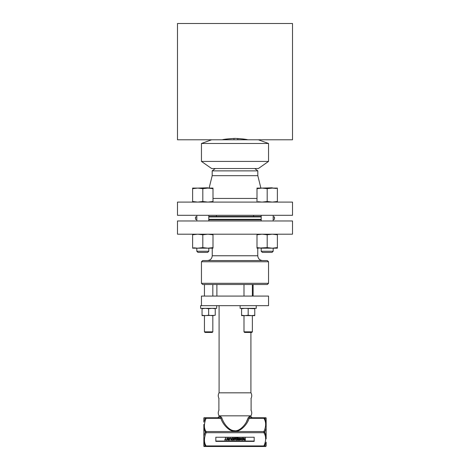 <?xml version="1.0" encoding="UTF-8"?>
<svg xmlns="http://www.w3.org/2000/svg" width="470" height="470" viewBox="0 0 470 470"><rect width="100%" height="100%" fill="white"/><g stroke="black" fill="none" stroke-linecap="round" stroke-linejoin="round"><path stroke-width="0.7" d="M253.583 139.784L292.51 139.784L292.51 23.5L177.49 23.5L177.49 139.784L211.623 139.784L201.454 143.485L268.546 143.485L258.377 139.784L211.623 139.784M242.62 138.914L243.178 138.991M235 138.409C242.021 138.779 246.192 139.238 247.514 139.766C247.42 139.42 243.249 138.967 235 138.409C227.979 138.779 223.808 139.238 222.486 139.766C222.58 139.42 226.751 138.967 235 138.409M266.149 438.863L266.149 422.119L264.78 418.253L266.149 418.177L266.149 422.119L266.149 417.901L265.615 417.748M266.149 422.119L266.149 423.723M266.149 424.275L266.149 426.173M266.149 426.901L266.149 427.565M266.149 436.654L266.149 437.27M266.149 437.905L266.149 438.551M265.579 446.03L266.149 446.065L265.615 446.5M203.851 424.404L203.851 428.182L205.22 432.124L203.851 436.06L203.851 442.129L205.22 445.989L206.101 446.5L204.515 446.5L263.899 446.5L264.78 445.989L266.149 446.065L266.149 442.129L264.78 445.989L263.899 445.924C266.208 440.784 266.208 436.377 263.899 432.7L264.78 432.124L266.149 428.182M266.149 425.385L266.149 426.942M266.149 427.577L266.149 436.512M266.149 436.06L264.78 432.124L263.899 431.548C266.214 426.419 266.214 422.013 263.899 418.318L264.78 418.253L263.899 417.748L265.532 417.748L263.899 417.748L263.899 418.318L249.153 418.318C247.202 424.909 239.724 432.447 234.225 431.26C228.861 431.296 222.686 424.169 220.847 418.318L219.678 417.748C217.299 417.748 217.299 417.748 219.678 417.748L206.101 417.748L205.22 418.253L203.851 422.119L203.851 417.901L206.101 418.318C203.833 424.04 203.833 428.452 206.101 431.548A1.151 0.529 154.2 0 0 205.22 432.124L206.101 432.7L206.101 431.548L263.899 431.548L263.899 432.7L206.101 432.7C203.904 438.152 203.904 442.564 206.101 445.924L203.851 446.065L204.515 446.5M266.149 418.177L264.78 418.253M249.294 416.596L248.201 417.748A1.151 0.546 -158.6 0 0 249.153 418.318L250.322 417.748L252.12 417.748L250.968 416.596L249.294 416.596A1.151 1.028 -90 0 0 250.322 417.748C252.701 417.748 252.701 417.748 250.322 417.748L263.917 417.748M226.564 446.5L224.266 446.5M265.497 446.5L263.899 446.5L263.899 445.924L206.101 445.924L205.813 446.459M245.734 446.5L243.501 446.5M204.409 440.096L204.391 438.863M203.851 418.177L204.427 417.748L206.101 417.748L206.101 418.318L220.847 418.318A1.151 0.546 -21.4 0 0 221.799 417.748L220.706 416.596A1.151 1.028 -90 0 1 219.678 417.748M254.17 441.389L254.17 437.235L215.83 437.235L215.83 441.389L254.17 441.389M215.83 437.235L215.83 441.054L254.17 441.054L254.17 437.235M245.111 438.868L244.259 438.868L243.859 437.94L243.595 438.128M243.889 438.986L243.566 439.538M245.411 438.128L245.111 437.94L245.411 440.208L243.76 440.026L243.56 439.544L243.959 439.145L243.513 438.128L244.259 438.868M243.113 438.839L242.561 437.981L241.263 438.246L241.116 438.839L241.915 438.128L243.061 438.616L243.061 439.72L242.314 440.208L241.263 439.897L241.116 438.839M240.246 439.538L239.118 439.72M240.658 438.51L240.017 437.94L238.872 438.422L240.517 438.304L240.716 438.704L239.618 438.393L239.171 438.792L240.564 439.544L240.317 438.998L239.189 438.628M238.172 438.393L238.172 438.91L236.874 439.103L238.172 439.103L238.172 438.393L236.674 438.393L236.674 437.94L238.472 437.94L236.674 438.128M238.172 439.368L238.172 439.75L236.674 439.938L238.172 439.938L238.172 439.368L236.874 439.103M234.178 438.128L233.878 437.94L234.178 439.761L234.877 438.128L235.276 438.128L234.877 437.94L234.178 439.573M236.275 438.128L235.975 437.94L236.275 440.208L235.822 440.208L235.076 438.351L234.324 440.208L233.878 440.208L233.878 438.128M235.975 439.573L235.276 437.94M233.478 438.839L232.926 437.981L231.628 438.246L231.481 438.839L232.28 438.128L233.425 438.616L233.425 439.72L232.679 440.208L231.628 439.897L231.481 438.839M229.284 438.645L230.282 438.128L231.081 438.839L230.282 437.94L229.284 438.645M229.583 440.014L229.583 438.839L229.284 440.208L229.284 438.839M231.081 438.839L231.081 440.208L230.782 438.839L230.782 440.014M228.584 437.94L228.884 438.128L228.584 437.94M228.584 439.75L227.339 437.94L226.887 438.128L227.339 437.94M227.186 440.014L227.186 438.44L227.186 440.208L226.887 440.208L226.887 438.128M225.688 438.128L225.388 437.94L225.688 439.985L226.487 439.985L225.688 439.791M225.388 439.791L224.589 439.791L225.388 439.985L225.388 438.128M245.111 438.128L245.111 439.056L244.259 439.056M245.111 439.321L245.111 439.985L243.859 439.72L245.111 439.321L245.111 439.791L243.871 439.556M238.472 438.128L238.472 440.208L236.674 439.938M235.975 438.128L235.975 439.761L235.276 438.128M228.584 438.128L228.584 439.938L227.339 438.128M228.884 438.128L228.884 440.208L228.438 440.208L227.186 438.44M226.487 439.985L224.589 439.985M205.22 445.989L203.851 446.065L203.851 439.808M203.851 438.575L203.851 437.923M203.851 437.282L203.851 436.659M203.851 427.506L203.851 426.795M203.851 436.06L203.851 425.385M246.556 421.531L248.201 417.748C246.38 424.339 239.406 431.871 234.277 430.685C229.272 430.72 223.508 423.593 221.799 417.748L221.775 417.689M250.968 410.075C251.991 411.996 251.991 413.911 250.968 415.827L219.032 415.827L219.032 416.596L217.88 417.748M224.631 423.611L225.107 424.339M241.239 428.358L241.88 427.823M242.314 439.75L241.562 439.615L241.416 438.839L241.463 439.673L241.915 439.938L242.661 439.808L242.814 438.839L242.314 439.75M232.679 439.75L231.927 439.615L231.78 438.839L231.828 439.673L232.28 439.938L233.026 439.808L233.179 438.839L232.679 439.75M242.814 438.839L242.314 438.393L241.416 438.839M240.564 439.544L240.317 440.073L239.418 440.161L239.018 439.72L239.917 439.938L240.264 439.585L239.171 439.191L238.872 438.616M233.179 438.839L232.679 438.393L231.78 438.839M230.782 438.839L230.282 438.393L229.583 438.839M218.897 398.331L218.897 410.322M251.103 398.331L251.103 410.322M219.032 398.578C218.01 396.656 218.01 394.741 219.032 392.826L250.968 392.826C251.991 394.741 251.991 396.656 250.968 398.578M237.826 139.784L237.826 138.48M268.546 296.077L201.454 296.077L201.454 305.659L268.546 305.659L268.546 296.077M256.226 308.344L256.226 305.659L256.226 308.344L240.129 308.344L240.129 305.659M216.688 305.659L200.59 305.659L200.59 308.344L216.688 308.344L216.688 305.659L216.688 308.344M241.586 308.344L241.586 315.629L254.775 315.629L254.775 315.258L251.474 315.629L252.372 315.629L252.372 331.844L243.989 331.844L244.582 332.443L251.779 332.443L252.372 331.844M241.586 315.258L244.882 315.629L243.989 315.629L243.989 331.844M244.882 315.629L248.178 315.258L251.474 315.629M253.442 315.488L252.784 315.564L253.442 315.488M243.989 315.599L243.583 315.564M241.586 308.714L244.882 308.344L254.775 308.714L254.775 315.258M254.775 308.714L254.117 308.59L254.775 308.714L254.775 308.344M248.178 308.714L248.178 315.258M253.442 308.479L252.784 308.408L253.442 308.479M243.989 308.373L243.583 308.402M202.047 308.344L202.047 315.629L214.579 315.382M212.834 331.844L204.45 331.844L205.043 332.443L212.24 332.443L212.834 331.844L212.834 315.629L211.941 315.629L215.237 315.258L215.237 308.344M202.047 315.258L205.343 315.629L204.45 315.629L204.45 331.844M205.343 315.629L208.639 315.258L211.941 315.629M213.903 315.488L213.245 315.564M204.45 315.599L204.045 315.564M202.047 308.714L205.343 308.344L208.639 308.714L208.639 315.258M208.639 308.714L211.941 308.344L214.579 308.59M213.903 308.479L213.245 308.408M204.45 308.373L204.045 308.402M201.454 161.416L211.623 168.536L258.377 168.536L268.546 161.416L201.454 161.416L201.454 143.485M208.797 216.464L261.203 216.464L208.797 216.464M215.231 168.536L212.187 170.874L257.813 170.874L254.769 168.536M212.187 170.874L212.187 175.662L257.813 175.662L257.813 170.874M235 202.088L292.51 202.088L292.51 215.313L177.49 215.313L177.49 202.088L235 202.088M219.091 305.659L219.091 392.826M250.91 332.443L250.91 392.826M196.818 219.337L195.508 219.337L195.508 216.94L196.818 216.94M208.797 216.94L261.203 216.94M261.203 219.337L208.797 219.337M273.182 219.337L274.492 219.337L274.492 216.94L273.182 216.94M208.797 219.819L261.203 219.819M177.49 220.971L292.51 220.971L292.51 234.195L177.49 234.195L177.49 220.971M193.64 247.813L197.711 248.189L202.805 247.614L202.805 234.771L197.711 234.195L192.618 234.771L192.618 234.195L192.618 248.189L212.998 248.189L212.998 247.614L212.234 247.766M202.805 247.614L207.899 248.189L197.711 248.189M202.805 234.771L207.899 234.195L212.998 234.771L212.998 247.614L207.899 248.189M212.998 234.771L212.998 234.195L212.998 234.771L211.97 234.571L212.234 234.195M210.936 247.978L209.92 248.095L210.936 247.978M210.936 234.407L209.92 234.289L210.936 234.407M196.677 234.219L193.663 234.565M196.677 248.166L194.68 247.978M208.686 188.106L207.646 187.806L197.676 188.094M207.646 252.408L208.797 251.256L207.646 252.408L197.964 252.408L196.818 251.256L208.797 251.256L208.797 248.189M202.805 201.513L207.899 202.088L212.998 201.513L212.998 188.094L192.618 188.094L192.618 188.664L193.64 188.464L192.618 188.664L192.618 201.513L193.64 201.712L192.618 201.513L192.618 202.088L192.618 201.513L192.618 202.088L192.618 201.513L197.711 202.088L202.805 201.513L202.805 188.664L197.711 188.094L202.805 188.094M212.998 188.664L207.899 188.094L202.805 188.664M194.68 188.305L195.69 188.188L194.68 188.305M194.68 201.871L195.69 201.988L194.68 201.871M208.933 202.059L209.908 201.988M210.936 201.871L211.952 201.712M208.933 188.118L209.908 188.188M197.711 188.094L192.618 188.664M192.618 234.771L193.64 234.571M272.289 248.189L277.382 248.189L277.382 247.614L276.36 247.813L277.382 247.614L277.382 234.195L277.382 234.771L276.36 234.571L277.382 234.771L277.382 234.195L277.382 234.771L272.289 234.195L267.195 234.771L267.195 247.614L272.289 248.189L262.101 248.189L272.289 248.189L277.382 247.614M259.064 247.978L261.067 248.166M257.766 234.195L258.03 234.571M258.048 234.565L261.067 234.219M275.32 247.978L274.31 248.095L275.32 247.978M275.32 234.407L274.31 234.289L275.32 234.407M261.314 188.106L262.066 188.094L261.314 188.106M276.36 188.464L272.289 188.094L277.382 188.094L277.382 202.088L277.382 201.513L277.382 202.088L277.382 201.513L276.36 201.712M275.32 188.305L273.323 188.118M273.07 188.106L272.036 187.806L262.066 188.094M276.337 201.712L273.323 202.059M267.195 234.771L262.101 234.195L257.002 234.771L257.002 248.189L267.195 247.614M257.002 247.614L262.101 248.189M272.036 252.408L273.182 251.256L272.036 252.408L262.354 252.408L261.203 251.256L273.182 251.256L273.182 248.189M277.382 201.513L272.289 202.088L267.195 201.513L267.195 188.664L272.289 188.094L257.002 188.094L257.002 188.664L258.03 188.464M267.195 188.664L262.101 188.094L267.195 188.094M259.064 188.305L260.08 188.188M267.195 201.513L262.101 202.088L258.03 201.712M259.064 201.871L260.08 201.988M257.002 201.513L257.002 188.664L262.101 188.094M268.546 261.761L267.342 260.55L202.658 260.55L201.454 261.761L268.546 261.761L268.546 283.31L201.454 283.31L201.454 261.761M268.546 283.31L267.342 284.514L202.658 284.514L201.454 283.31M213.48 418.318L220.847 418.318M204.427 417.748L206.101 417.748L205.22 418.253M220.706 416.596L219.032 416.596M233.995 139.784L233.995 138.415M226.041 139.784L226.041 139.108M212.998 198.44L257.002 198.44M207.446 260.55C210.354 260.268 211.952 258.67 212.234 255.762L257.766 255.762L257.766 248.189M216.887 284.514L216.887 296.077M253.113 284.514L253.113 296.077M203.851 446.365L204.385 446.5M203.851 417.877L204.385 417.748M245.546 446.5L245.082 446.5M224.454 446.5L224.918 446.5M219.032 410.075C218.01 411.996 218.01 413.911 219.032 415.827M268.546 161.416L268.546 143.485M253.583 216.464L253.583 215.313M216.417 216.464L216.417 215.313M257.813 175.662L260.879 188.094M212.187 175.662L209.121 188.094M208.797 220.971L208.797 215.313M197.964 252.408L196.818 251.256L196.818 248.189M196.818 220.971L196.818 215.313M273.182 220.971L273.182 215.313M262.354 252.408L261.203 251.256L261.203 248.189M261.203 220.971L261.203 215.313M257.766 255.762C258.048 258.67 259.646 260.268 262.554 260.55M212.234 255.762L212.234 248.189M252.372 284.514L252.372 296.077M243.989 284.514L243.989 296.077M212.834 284.514L212.834 296.077M204.45 284.514L204.45 296.077"/></g></svg>
